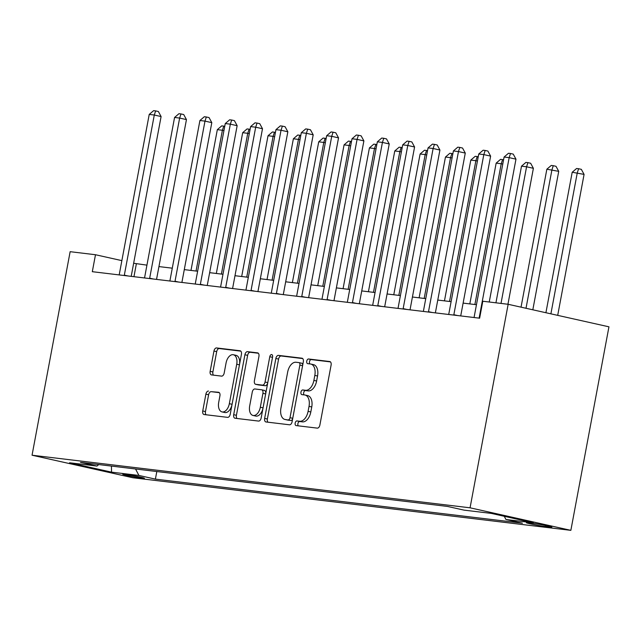 <?xml version="1.0" encoding="UTF-8"?>
<svg xmlns="http://www.w3.org/2000/svg" width="641" height="641" viewBox="0 0 641 641"><rect width="100%" height="100%" fill="white"/><g stroke="black" fill="none" stroke-linecap="round" stroke-linejoin="round"><path stroke-width="0.96" d="M295.164 423.092A2.372 1.402 -77.4 0 0 296.038 425.576A2.372 1.402 -77.4 0 0 296.118 425.584L317.271 428.124A3.389 1.995 -77.4 0 0 319.883 425.031L331.101 365.106A3.389 1.995 -77.4 0 0 329.851 361.556A3.389 1.995 -77.4 0 0 329.73 361.532L308.585 358.992A2.372 1.402 -77.4 0 0 306.751 361.155A2.372 1.402 -77.4 0 0 307.624 363.639A2.372 1.402 -77.4 0 0 307.712 363.655L310.444 363.984A10.849 6.394 -77.4 0 1 310.821 364.048A10.849 6.394 -77.4 0 1 314.819 375.402L313.89 380.401A10.849 6.394 -77.4 0 1 305.525 390.289L302.784 389.96A2.372 1.402 -77.4 0 0 300.958 392.124A2.372 1.402 -77.4 0 0 301.831 394.608A2.372 1.402 -77.4 0 0 301.911 394.624L304.651 394.952A10.849 6.394 -77.4 0 1 305.028 395.016A10.849 6.394 -77.4 0 1 309.026 406.37L308.089 411.362A10.849 6.394 -77.4 0 1 299.732 421.257L296.991 420.929A2.372 1.402 -77.4 0 0 295.164 423.092M305.028 395.016L307.752 395.625A10.849 6.394 -77.4 0 1 311.75 406.979L310.813 411.971A10.849 6.394 -77.4 0 1 302.456 421.866L299.716 421.538A2.372 1.402 -77.4 0 0 297.889 423.701A2.372 1.402 -77.4 0 0 298.241 425.84M330.476 361.901L311.31 359.601A2.372 1.402 -77.4 0 0 309.475 361.764A2.372 1.402 -77.4 0 0 309.827 363.912M310.821 364.048L313.545 364.657A10.849 6.394 -77.4 0 1 317.543 376.011L316.614 381.01A10.849 6.394 -77.4 0 1 308.249 390.898L305.509 390.569A2.372 1.402 -77.4 0 0 303.682 392.733A2.372 1.402 -77.4 0 0 304.034 394.872M142.262 478.178A11.057 0.529 -169.4 0 0 144.409 478.266A11.057 0.529 -169.4 0 0 137.006 476.367A11.057 0.529 -169.4 0 0 124.827 474.284A11.057 0.529 -169.4 0 0 122.679 474.196A11.057 0.529 -169.4 0 0 130.083 476.095A11.057 0.529 -169.4 0 0 142.262 478.178M208.501 391.066A3.389 1.995 -77.4 0 0 205.889 394.159L202.74 410.969A3.389 1.995 -77.4 0 0 203.99 414.519A3.389 1.995 -77.4 0 0 204.11 414.535L227.595 417.355A3.389 1.995 -77.4 0 0 230.215 414.27L241.425 354.337A3.389 1.995 -77.4 0 0 240.175 350.787A3.389 1.995 -77.4 0 0 240.063 350.763L216.57 347.943A3.389 1.995 -77.4 0 0 213.958 351.036L210.16 371.347A3.389 1.995 -77.4 0 0 211.41 374.897A3.389 1.995 -77.4 0 0 211.53 374.913L221.578 376.123A3.389 1.995 -77.4 0 0 224.19 373.03L226.073 362.958A9.07 5.344 -77.4 0 1 233.38 354.745A9.07 5.344 -77.4 0 1 236.721 364.24L229.342 403.694A9.07 5.344 -77.4 0 1 222.034 411.907A9.07 5.344 -77.4 0 1 218.693 402.42L219.919 395.842A3.389 1.995 -77.4 0 0 218.669 392.292A3.389 1.995 -77.4 0 0 218.557 392.268L211.226 391.675A3.389 1.995 -77.4 0 0 208.613 394.768L205.465 411.578A3.389 1.995 -77.4 0 0 206.098 414.775M470.061 507.808L508.153 304.283L482.801 301.238L479.628 318.192L92.312 271.688L95.485 254.733L70.141 251.689L32.05 455.214L470.061 507.808L570.859 530.347L132.847 477.753L32.05 455.214M264.645 418.405A3.389 1.995 -77.4 0 0 265.895 421.954A3.389 1.995 -77.4 0 0 266.015 421.97L289.5 424.791A3.389 1.995 -77.4 0 0 292.112 421.698L303.329 361.764A3.389 1.995 -77.4 0 0 302.079 358.223A3.389 1.995 -77.4 0 0 301.967 358.199L278.474 355.378A3.389 1.995 -77.4 0 0 275.862 358.471L264.645 418.405L267.369 419.014A3.389 1.995 -77.4 0 0 267.994 422.211M258.547 421.073L235.063 418.252A3.389 1.995 -77.4 0 1 234.943 418.236A3.389 1.995 -77.4 0 1 233.693 414.687L244.91 354.753A3.389 1.995 -77.4 0 1 247.522 351.661L257.578 352.87A3.389 1.995 -77.4 0 1 257.69 352.887A3.389 1.995 -77.4 0 1 258.94 356.436L254.397 380.746A3.389 1.995 -77.4 0 0 255.647 384.296A3.389 1.995 -77.4 0 0 255.759 384.312L262.433 385.113A3.389 1.995 -77.4 0 0 265.045 382.02L269.781 356.716A2.372 1.402 -77.4 0 1 271.688 354.569A2.372 1.402 -77.4 0 1 272.569 357.053L261.159 417.988A3.389 1.995 -77.4 0 1 258.547 421.073M532.895 523.304L528.432 522.768A10.713 0.513 -169.4 0 0 526.349 522.687A10.713 0.513 -169.4 0 0 533.52 524.53A10.713 0.513 -169.4 0 0 545.323 526.549L549.786 527.086A10.713 0.513 -169.4 0 0 551.869 527.166A10.713 0.513 -169.4 0 0 544.698 525.324A10.713 0.513 -169.4 0 0 532.895 523.304M156.813 471.536L155.394 479.123L522.431 523.192L505.949 519.506L533.328 522.792L491.375 513.409L463.996 510.124L447.514 506.438L80.478 462.369L96.959 466.055L98.762 464.565M155.394 479.123L138.913 475.438L111.542 472.153L69.581 462.77L96.959 466.055M508.153 304.283L608.95 326.822L570.859 530.347M146.933 265.142L133.649 263.259M121.862 260.631L95.485 254.733M476.455 304.707L463.114 303.105M451.112 301.663L437.771 300.06M425.76 298.618L412.419 297.015M400.409 295.573L387.076 293.971M375.065 292.528L361.724 290.926M349.714 289.484L336.381 287.889M324.37 286.447L311.029 284.844M299.018 283.402L285.686 281.8M273.675 280.357L260.334 278.755M248.323 277.313L234.991 275.71M222.98 274.268L209.639 272.665M197.628 271.223L184.287 269.621M172.285 268.178L158.944 266.584M133.953 276.688L136.349 263.868M505.949 519.506L504.275 516.301M135.539 468.98L138.913 475.438M111.542 472.153L111.438 466.087M302.704 358.567L281.199 355.987A3.389 1.995 -77.4 0 0 278.587 359.08L267.369 419.014M288.186 419.871A2.372 1.402 -77.4 0 0 290.012 417.708L299.86 365.098A2.372 1.402 -77.4 0 0 298.986 362.614A2.372 1.402 -77.4 0 0 298.898 362.598L296.014 362.253A10.849 6.394 -77.4 0 0 287.649 372.141L280.926 408.101A10.849 6.394 -77.4 0 0 284.925 419.454A10.849 6.394 -77.4 0 0 285.301 419.518L290.91 420.48A2.372 1.402 -77.4 0 0 292.737 418.317L290.012 417.708M299.067 362.638L301.623 363.207A2.372 1.402 -77.4 0 1 301.711 363.223A2.372 1.402 -77.4 0 1 302.584 365.707L292.737 418.317M284.925 419.454L287.649 420.063A10.849 6.394 -77.4 0 0 288.025 420.127L285.301 419.518M290.91 420.48L288.025 420.127M258.315 353.239L250.246 352.27A3.389 1.995 -77.4 0 0 247.634 355.362L236.417 415.296A3.389 1.995 -77.4 0 0 237.042 418.493M258.259 384.872A3.389 1.995 -77.4 0 0 258.371 384.904A3.389 1.995 -77.4 0 0 258.483 384.921L265.158 385.722A3.389 1.995 -77.4 0 0 267.77 382.629L272.505 357.325L269.781 356.716M249.678 405.969A9.07 5.344 -77.4 0 0 253.019 415.456A9.07 5.344 -77.4 0 0 260.326 407.243L262.922 393.342A3.389 1.995 -77.4 0 0 261.672 389.792A3.389 1.995 -77.4 0 0 261.56 389.776L254.894 388.975A3.389 1.995 -77.4 0 0 252.274 392.068L249.678 405.969M253.019 415.456L255.743 416.065A9.07 5.344 -77.4 0 0 263.05 407.852L260.326 407.243M261.792 389.824L264.284 390.385A3.389 1.995 -77.4 0 1 264.396 390.401A3.389 1.995 -77.4 0 1 265.646 393.951L263.05 407.852M219.294 392.645L211.226 391.675M222.034 411.907L224.759 412.516A9.07 5.344 -77.4 0 0 232.066 404.303L229.342 403.694M233.38 354.745L236.104 355.354A9.07 5.344 -77.4 0 1 239.446 364.849L232.066 404.303M240.8 351.14L219.294 348.552A3.389 1.995 -77.4 0 0 216.682 351.645L212.884 371.956A3.389 1.995 -77.4 0 0 213.509 375.153M557.702 315.356L584.079 174.392L572.197 172.261L545.916 312.72M550.891 313.834L577.269 172.87L578.615 168.735L581.339 169.344L584.079 174.392M572.197 172.261L576.588 168.495L578.615 168.735M489.243 302.007L515.973 159.168L509.162 157.638L479.196 317.752A3.453 2.035 -77.4 0 0 479.139 318.136M504.09 157.029L508.481 153.263L510.508 153.503L509.162 157.638L504.09 157.029L474.132 317.143A3.453 2.035 -77.4 0 1 474.044 317.527M510.508 153.503L513.233 154.112L515.973 159.168M532.823 309.795L558.736 171.347L546.853 169.216L521.037 307.159M526.013 308.273L551.925 169.825L553.271 165.69L555.995 166.299L558.736 171.347M546.853 169.216L551.244 165.45L553.271 165.69M507.944 304.251L533.384 168.311L526.573 166.788L521.502 166.179L495.934 302.808M501.006 303.417L526.573 166.788L527.92 162.646L530.644 163.255L533.384 168.311M521.502 166.179L525.892 162.405L527.92 162.646M474.885 304.515L501.23 163.743L496.158 163.135L469.813 303.906M502.768 164.088L501.23 163.743L502.576 159.609L503.57 159.825M496.158 163.135L500.549 159.361L502.576 159.609M460.719 315.925L490.621 156.124L483.811 154.601L453.852 314.707A3.453 2.035 -77.4 0 0 453.788 315.092M478.747 153.992L483.138 150.218L485.165 150.459L483.811 154.601L478.747 153.992L448.78 314.098A3.453 2.035 -77.4 0 1 448.692 314.483M485.165 150.459L487.889 151.068L490.621 156.124M435.367 312.88L465.278 153.079L458.467 151.556L428.5 311.662A3.453 2.035 -77.4 0 0 428.444 312.047M453.395 150.947L457.786 147.174L459.813 147.422L458.467 151.556L453.395 150.947L423.437 311.053A3.453 2.035 -77.4 0 1 423.348 311.438M459.813 147.422L462.538 148.031L465.278 153.079M410.024 309.835L439.926 150.034L433.116 148.512L403.157 308.617A3.453 2.035 -77.4 0 0 403.093 309.01M428.052 147.903L432.435 144.129L434.47 144.377L433.116 148.512L428.052 147.903L398.085 308.009A3.453 2.035 -77.4 0 1 397.997 308.393M434.47 144.377L437.194 144.986L439.926 150.034M449.533 301.47L475.878 160.699L470.806 160.09L444.461 300.861M477.425 161.043L475.878 160.699L477.225 156.564L478.218 156.781M470.806 160.09L475.197 156.316L477.225 156.564M384.672 306.799L414.583 146.989L407.772 145.467L377.805 305.573A3.453 2.035 -77.4 0 0 377.749 305.965M402.7 144.858L407.091 141.084L409.118 141.332L407.772 145.467L402.7 144.858L372.733 304.964A3.453 2.035 -77.4 0 1 372.653 305.348M409.118 141.332L411.843 141.941L414.583 146.989M424.182 298.426L450.527 157.654L445.463 157.045L419.118 297.817M452.073 157.998L450.527 157.654L451.881 153.519L452.875 153.744M445.463 157.045L449.854 153.271L451.881 153.519M398.838 295.389L425.183 154.609L420.111 154L393.766 294.78M426.73 154.954L425.183 154.609L426.529 150.475L427.523 150.699M420.111 154L424.502 150.234L426.529 150.475M373.487 292.344L399.832 151.564L394.768 150.956L368.423 291.735M401.378 151.909L399.832 151.564L401.186 147.43L402.179 147.654M394.768 150.956L399.159 147.19L401.186 147.43M348.143 289.299L374.488 148.52L369.416 147.911L343.071 288.69M376.035 148.872L374.488 148.52L375.834 144.385L376.828 144.61M369.416 147.911L373.807 144.145L375.834 144.385M322.792 286.255L349.137 145.483L344.073 144.874L317.728 285.646M350.683 145.828L349.137 145.483L350.491 141.341L351.484 141.565M344.073 144.874L348.456 141.1L350.491 141.341M359.329 303.754L389.231 143.945L382.421 142.422L352.462 302.536A3.453 2.035 -77.4 0 0 352.398 302.921M377.357 141.813L381.74 138.047L383.767 138.288L382.421 142.422L377.357 141.813L347.39 301.927A3.453 2.035 -77.4 0 1 347.302 302.312M383.767 138.288L386.491 138.897L389.231 143.945M333.977 300.709L363.888 140.9L357.077 139.377L327.11 299.491A3.453 2.035 -77.4 0 0 327.054 299.876M352.005 138.768L356.396 135.003L358.423 135.243L357.077 139.377L352.005 138.768L322.038 298.882A3.453 2.035 -77.4 0 1 321.958 299.267M358.423 135.243L361.147 135.852L363.888 140.9M308.633 297.664L338.536 137.863L331.726 136.333L301.767 296.446A3.453 2.035 -77.4 0 0 301.703 296.831M326.654 135.724L331.044 131.958L333.072 132.198L331.726 136.333L326.654 135.724L296.695 295.838A3.453 2.035 -77.4 0 1 296.607 296.222M333.072 132.198L335.796 132.807L338.536 137.863M283.282 294.62L313.193 134.818L306.382 133.296L276.415 293.402A3.453 2.035 -77.4 0 0 276.359 293.786M301.31 132.687L305.701 128.913L307.728 129.153L306.382 133.296L301.31 132.687L271.343 292.793A3.453 2.035 -77.4 0 1 271.263 293.177M307.728 129.153L310.452 129.762L313.193 134.818M257.938 291.575L287.841 131.774L281.03 130.251L251.064 290.357A3.453 2.035 -77.4 0 0 251.008 290.742M275.959 129.642L280.349 125.868L282.377 126.117L281.03 130.251L275.959 129.642L246 289.748A3.453 2.035 -77.4 0 1 245.912 290.133M282.377 126.117L285.101 126.726L287.841 131.774M297.448 283.21L323.793 142.438L318.721 141.829L292.376 282.601M325.34 142.783L323.793 142.438L325.139 138.304L326.133 138.52M318.721 141.829L323.112 138.055L325.139 138.304M232.587 288.53L262.498 128.729L255.687 127.206L225.72 287.312A3.453 2.035 -77.4 0 0 225.664 287.705M250.615 126.597L255.006 122.824L257.033 123.072L255.687 127.206L250.615 126.597L220.648 286.703A3.453 2.035 -77.4 0 1 220.568 287.088M257.033 123.072L259.757 123.681L262.498 128.729M272.096 280.165L298.442 139.393L293.378 138.785L267.033 279.556M299.988 139.738L298.442 139.393L299.788 135.259L300.789 135.475M293.378 138.785L297.761 135.011L299.788 135.259M207.243 285.493L237.146 125.684L230.335 124.162L200.369 284.267A3.453 2.035 -77.4 0 0 200.312 284.66M225.263 123.553L229.654 119.787L231.681 120.027L230.335 124.162L225.263 123.553L195.305 283.659A3.453 2.035 -77.4 0 1 195.217 284.043M231.681 120.027L234.406 120.636L237.146 125.684M246.753 277.12L273.098 136.349L268.026 135.74L241.681 276.511M274.644 136.693L273.098 136.349L274.444 132.214L275.438 132.439M268.026 135.74L272.417 131.966L274.444 132.214M181.892 282.449L211.802 122.639L204.984 121.117L175.025 281.231A3.453 2.035 -77.4 0 0 174.969 281.615M199.92 120.508L204.311 116.742L206.338 116.983L204.984 121.117L199.92 120.508L169.953 280.622A3.453 2.035 -77.4 0 1 169.873 281.006M206.338 116.983L209.062 117.591L211.802 122.639M221.401 274.084L247.746 133.304L242.675 132.695L216.329 273.475M249.293 133.649L247.746 133.304L249.093 129.17L250.094 129.394M242.675 132.695L247.065 128.929L249.093 129.17M156.54 279.404L186.451 119.595L179.64 118.072L149.674 278.186A3.453 2.035 -77.4 0 0 149.617 278.571M174.568 117.463L178.959 113.697L180.986 113.938L179.64 118.072L174.568 117.463L144.61 277.577A3.453 2.035 -77.4 0 1 144.521 277.962M180.986 113.938L183.711 114.547L186.451 119.595M196.058 271.039L222.403 130.259L217.331 129.65L190.986 270.43M223.949 130.604L222.403 130.259L223.749 126.125L224.743 126.349M217.331 129.65L221.722 125.884L223.749 126.125M131.197 276.359L161.099 116.558L154.289 115.027L124.33 275.141A3.453 2.035 -77.4 0 0 124.266 275.526M149.225 114.419L153.616 110.653L155.643 110.893L154.289 115.027L149.225 114.419L119.258 274.532A3.453 2.035 -77.4 0 1 119.17 274.917M155.643 110.893L158.367 111.502L161.099 116.558M549.898 526.485L549.786 527.086M545.523 525.5L545.323 526.549M302.456 421.866L299.732 421.257M310.813 411.971L308.089 411.362M311.75 406.979L309.026 406.37M305.509 390.569L302.784 389.96M308.249 390.898L305.525 390.289M316.614 381.01L313.89 380.401M317.543 376.011L314.819 375.402M311.31 359.601L308.585 358.992M299.716 421.538L296.991 420.929M278.587 359.08L275.862 358.471M281.199 355.987L278.474 355.378M302.584 365.707L299.86 365.098M236.417 415.296L233.693 414.687M247.634 355.362L244.91 354.753M250.246 352.27L247.522 351.661M258.483 384.921L255.759 384.312M265.158 385.722L262.433 385.113M267.77 382.629L265.045 382.02M265.646 393.951L262.922 393.342M239.446 364.849L236.721 364.24M212.884 371.956L210.16 371.347M216.682 351.645L213.958 351.036M219.294 348.552L216.57 347.943M205.465 411.578L202.74 410.969M208.613 394.768L205.889 394.159M479.196 317.752L479.692 317.864M453.852 314.707L457.658 315.556M428.5 311.662L432.314 312.512M403.157 308.617L406.963 309.475M377.805 305.573L381.611 306.43M352.462 302.536L356.268 303.385M327.11 299.491L330.916 300.341M301.767 296.446L305.573 297.296M276.415 293.402L280.221 294.251M251.064 290.357L254.878 291.206M225.72 287.312L229.526 288.17M200.369 284.267L204.183 285.125M175.025 281.231L178.831 282.08M149.674 278.186L153.487 279.035M124.33 275.141L128.136 275.991M301.711 363.223L298.986 362.614M258.371 384.904L255.647 384.296M264.396 390.401L261.672 389.792"/></g></svg>
